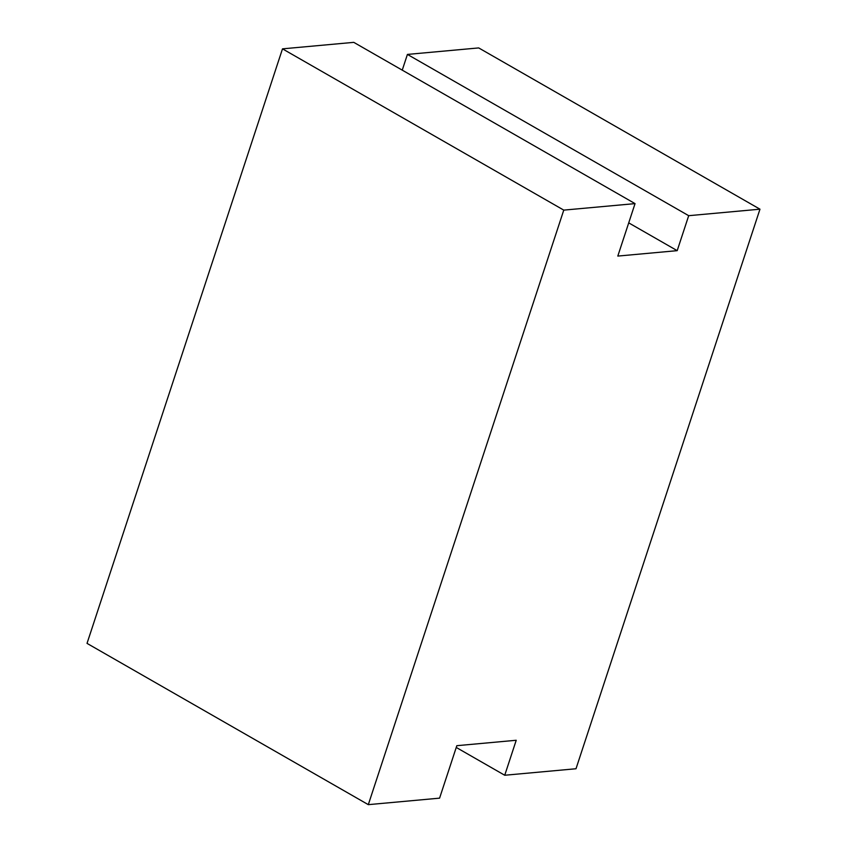 <?xml version="1.0" encoding="UTF-8"?>
<svg xmlns="http://www.w3.org/2000/svg" width="847" height="847" viewBox="0 0 847 847"><rect width="100%" height="100%" fill="white"/><g stroke="black" fill="none" stroke-linecap="round" stroke-linejoin="round"><path stroke-width="1.27" d="M504.727 775.249L576.002 768.748L759.971 209.188L688.696 215.689L677.198 250.659L617.802 256.08L635.049 203.619L563.774 210.12L368.307 804.65L439.582 798.149L456.829 745.688L516.225 740.267L504.727 775.249L456.247 747.446M759.971 209.188L478.693 47.919L407.418 54.42L402.251 70.142M688.696 215.689L407.418 54.42M677.198 250.659L628.718 222.867M635.049 203.619L353.771 42.35L282.496 48.851L87.029 643.381L368.307 804.65M563.774 210.12L282.496 48.851"/></g></svg>
